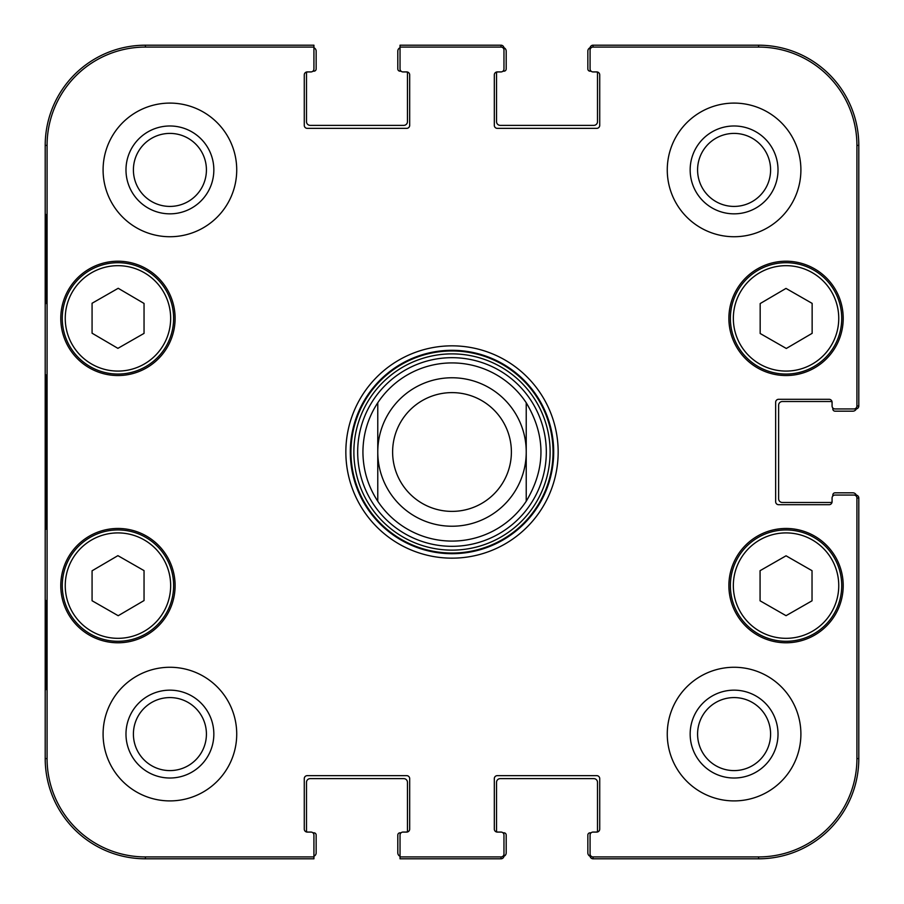 <?xml version="1.0" encoding="UTF-8"?>
<svg xmlns="http://www.w3.org/2000/svg" width="904" height="904" viewBox="0 0 904 904"><rect width="100%" height="100%" fill="white"/><g stroke="black" fill="none" stroke-linecap="round" stroke-linejoin="round"><path stroke-width="1.36" d="M313.925 47.742A3.706 3.706 0 0 1 316.151 51.144L316.151 68.953A2.226 2.226 0 0 1 313.925 71.179L312.92 71.179M406.721 71.924A2.972 2.972 0 0 1 409.681 74.896L409.681 125.373A2.972 2.972 0 0 1 406.721 128.345L307.247 128.345A2.972 2.972 0 0 1 304.275 125.373L304.275 74.896A2.972 2.972 0 0 1 307.247 71.924A2.972 2.972 0 0 0 307.066 71.924A2.226 2.226 0 0 0 306.501 73.405L306.501 121.656A3.706 3.706 0 0 0 310.219 125.373L403.749 125.373A3.706 3.706 0 0 0 407.455 121.656L407.455 73.405A2.226 2.226 0 0 0 406.902 71.924A2.972 2.972 0 0 0 406.721 71.924L403.003 71.924A2.972 2.972 0 0 1 400.031 68.953L400.031 47.076L500.997 47.076A2.972 2.972 -90 0 1 503.969 50.048L503.969 48.172A2.972 2.972 -90 0 0 500.997 45.2L400.031 45.2L400.031 47.742A3.706 3.706 0 0 0 397.805 51.144L397.805 68.953A2.226 2.226 0 0 0 400.031 71.179L401.037 71.179M500.997 47.076L500.997 45.2A2.972 2.972 -90 0 1 503.935 47.72A3.706 3.706 0 0 1 506.195 51.144L506.195 68.953A2.226 2.226 0 0 1 503.969 71.179L502.963 71.179M596.753 71.924A2.972 2.972 0 0 1 599.725 74.896L599.725 125.373A2.972 2.972 0 0 1 596.753 128.345L497.279 128.345A2.972 2.972 0 0 1 494.318 125.373L494.318 74.896A2.972 2.972 0 0 1 497.279 71.924A2.972 2.972 0 0 0 497.098 71.924A2.226 2.226 0 0 0 496.545 73.405L496.545 121.656A3.706 3.706 0 0 0 500.251 125.373L593.781 125.373A3.706 3.706 0 0 0 597.499 121.656L597.499 73.405A2.226 2.226 0 0 0 596.934 71.924A2.972 2.972 0 0 0 596.753 71.924L593.047 71.924A2.972 2.972 0 0 1 590.075 68.953L590.075 50.048A2.972 2.972 -90 0 1 593.047 47.076L758.58 47.076A98.333 98.333 0 0 1 856.924 145.42L856.924 405.975A2.972 2.972 -0 0 1 853.952 408.947L855.828 408.947A2.972 2.972 0 0 0 858.8 405.975L858.8 145.42A100.22 100.22 0 0 0 758.58 45.2L593.047 45.2A2.972 2.972 -90 0 0 590.075 48.172L590.075 50.048M591.08 71.179L590.075 71.179A2.226 2.226 0 0 1 587.849 68.953L587.849 51.144A3.706 3.706 0 0 1 590.109 47.72A2.972 2.972 -90 0 1 593.047 45.2L593.047 47.076M856.924 405.975L858.8 405.975A2.972 2.972 -0 0 1 856.28 408.913A3.706 3.706 0 0 1 852.856 411.173L835.047 411.173A2.226 2.226 0 0 1 832.821 408.947L832.821 407.941M832.075 501.731A2.972 2.972 0 0 1 829.104 504.703L778.626 504.703A2.972 2.972 0 0 1 775.655 501.731L775.655 402.269A2.972 2.972 0 0 1 778.626 399.297L829.104 399.297A2.972 2.972 0 0 1 832.075 402.269A2.972 2.972 0 0 0 832.075 402.088A2.226 2.226 0 0 0 830.595 401.523L782.344 401.523A3.706 3.706 0 0 0 778.626 405.229L778.626 498.771A3.706 3.706 0 0 0 782.344 502.477L830.595 502.477A2.226 2.226 0 0 0 832.075 501.912A2.972 2.972 0 0 0 832.075 501.731L832.075 498.025A2.972 2.972 0 0 1 835.047 495.053L853.952 495.053A2.972 2.972 0 0 1 856.924 498.025L856.924 758.58A98.333 98.333 0 0 1 758.58 856.924L593.047 856.924A2.972 2.972 90 0 1 590.075 853.952L590.075 855.828A2.972 2.972 90 0 0 593.047 858.8L758.58 858.8A100.22 100.22 0 0 0 858.8 758.58L858.8 498.025A2.972 2.972 0 0 0 855.828 495.053L853.952 495.053M832.821 496.059L832.821 495.053A2.226 2.226 0 0 1 835.047 492.827L852.856 492.827A3.706 3.706 0 0 1 856.28 495.087A2.972 2.972 0 0 1 858.8 498.025L856.924 498.025M593.047 856.924L593.047 858.8A2.972 2.972 90 0 1 590.109 856.28A3.706 3.706 0 0 1 587.849 852.856L587.849 835.047A2.226 2.226 0 0 1 590.075 832.821L591.08 832.821M497.279 832.075A2.972 2.972 0 0 1 494.318 829.104L494.318 778.626A2.972 2.972 0 0 1 497.279 775.655L596.753 775.655A2.972 2.972 0 0 1 599.725 778.626L599.725 829.104A2.972 2.972 0 0 1 596.753 832.075A2.972 2.972 0 0 0 596.934 832.075A2.226 2.226 0 0 0 597.499 830.595L597.499 782.344A3.706 3.706 0 0 0 593.781 778.626L500.251 778.626A3.706 3.706 0 0 0 496.545 782.344L496.545 830.595A2.226 2.226 0 0 0 497.098 832.075A2.972 2.972 0 0 0 497.279 832.075L500.997 832.075A2.972 2.972 0 0 1 503.969 835.047L503.969 853.952A2.972 2.972 90 0 1 500.997 856.924L400.031 856.924L400.031 858.8L500.997 858.8A2.972 2.972 90 0 0 503.969 855.828L503.969 853.952M502.963 832.821L503.969 832.821A2.226 2.226 0 0 1 506.195 835.047L506.195 852.856A3.706 3.706 0 0 1 503.935 856.28A2.972 2.972 90 0 1 500.997 858.8L500.997 856.924M400.031 856.257A3.706 3.706 0 0 1 397.805 852.856L397.805 835.047A2.226 2.226 0 0 1 400.031 832.821L401.037 832.821M307.247 832.075A2.972 2.972 0 0 1 304.275 829.104L304.275 778.626A2.972 2.972 0 0 1 307.247 775.655L406.721 775.655A2.972 2.972 0 0 1 409.681 778.626L409.681 829.104A2.972 2.972 0 0 1 406.721 832.075A2.972 2.972 0 0 0 406.902 832.075A2.226 2.226 0 0 0 407.455 830.595L407.455 782.344A3.706 3.706 0 0 0 403.749 778.626L310.219 778.626A3.706 3.706 0 0 0 306.501 782.344L306.501 830.595A2.226 2.226 0 0 0 307.066 832.075A2.972 2.972 0 0 0 307.247 832.075L310.953 832.075A2.972 2.972 0 0 1 313.925 835.047L313.925 856.924L145.42 856.924A98.333 98.333 0 0 1 47.076 758.58L47.076 145.42A98.333 98.333 0 0 1 145.42 47.076L313.925 47.076L313.925 45.2L145.42 45.2A100.22 100.22 0 0 0 45.2 145.42L45.2 758.58A100.22 100.22 0 0 0 145.42 858.8L313.925 858.8L313.925 856.257A3.706 3.706 0 0 0 316.151 852.856L316.151 835.047A2.226 2.226 0 0 0 313.925 832.821L312.92 832.821M526.23 402.755C545.858 435.581 545.858 468.419 526.23 501.245L526.23 402.755L526.23 501.245A89.078 89.078 0 0 1 377.77 501.245C368.007 486.284 363.058 469.865 362.922 452C363.058 434.135 368.007 417.716 377.77 402.755L377.77 501.245L377.77 402.755A89.078 89.078 0 0 1 526.23 402.755A89.078 89.078 0 0 0 377.77 402.755M392.618 452A59.381 59.381 0 0 1 481.696 400.574A59.381 59.381 0 0 1 481.696 503.426A59.381 59.381 0 0 1 392.618 452M377.77 452A74.23 74.23 0 0 1 489.12 387.714A74.23 74.23 0 0 1 489.12 516.286A74.23 74.23 0 0 1 377.77 452M760.174 333.497L760.174 303.563L786.005 288.41L812.142 303.382L812.142 333.327L786.31 348.469L760.174 333.497M117.904 348.345L92.072 333.203L92.072 303.258L118.209 288.286L144.041 303.439L144.041 333.384L117.904 348.345M90.276 270.07A55.675 55.675 0 0 0 89.948 366.504A55.675 55.675 0 0 0 173.624 318.57A55.675 55.675 0 0 0 90.276 270.07M175.105 318.377A57.155 57.155 0 0 1 89.372 367.883A57.155 57.155 0 0 1 89.372 268.872A57.155 57.155 0 0 1 175.105 318.377M400.031 856.924L400.031 835.047A2.972 2.972 0 0 1 403.003 832.075L406.721 832.075L403.003 832.075M593.047 832.075L596.753 832.075L593.047 832.075A2.972 2.972 0 0 0 590.075 835.047L590.075 853.952M832.075 405.975L832.075 402.269L832.075 405.975A2.972 2.972 0 0 0 835.047 408.947L853.952 408.947M500.997 71.924L497.279 71.924L500.997 71.924A2.972 2.972 0 0 0 503.969 68.953L503.969 50.048M310.953 71.924L307.247 71.924L310.953 71.924A2.972 2.972 0 0 0 313.925 68.953L313.925 47.076M843.206 585.622A57.155 57.155 0 0 1 757.473 635.128A57.155 57.155 0 0 1 757.473 536.117A57.155 57.155 0 0 1 843.206 585.622M175.105 585.622A57.155 57.155 0 0 1 89.372 635.128A57.155 57.155 0 0 1 89.372 536.117A57.155 57.155 0 0 1 175.105 585.622M236.724 734.093A66.806 66.806 0 0 1 136.504 791.949A66.806 66.806 0 0 1 136.504 676.226A66.806 66.806 0 0 1 236.724 734.093M800.899 734.093A66.806 66.806 0 0 1 700.679 791.949A66.806 66.806 0 0 1 700.679 676.226A66.806 66.806 0 0 1 800.899 734.093M800.899 169.907A66.806 66.806 0 0 1 700.679 227.774A66.806 66.806 0 0 1 700.679 112.051A66.806 66.806 0 0 1 800.899 169.907M236.724 169.907A66.806 66.806 0 0 1 136.504 227.774A66.806 66.806 0 0 1 136.504 112.051A66.806 66.806 0 0 1 236.724 169.907M843.206 318.377A57.155 57.155 0 0 1 757.473 367.883A57.155 57.155 0 0 1 757.473 268.872A57.155 57.155 0 0 1 843.206 318.377M345.848 452A106.152 106.152 0 0 0 505.076 543.937A106.152 106.152 0 0 0 505.076 360.063A106.152 106.152 0 0 0 345.848 452M133.408 169.907A36.499 36.499 0 0 1 188.168 138.301A36.499 36.499 0 0 1 188.168 201.524A36.499 36.499 0 0 1 133.408 169.907M133.408 734.093A36.499 36.499 0 0 1 188.168 702.476A36.499 36.499 0 0 1 188.168 765.699A36.499 36.499 0 0 1 133.408 734.093M697.583 734.093A36.499 36.499 0 0 1 752.343 702.476A36.499 36.499 0 0 1 752.343 765.699A36.499 36.499 0 0 1 697.583 734.093M697.583 169.907A36.499 36.499 0 0 1 752.343 138.301A36.499 36.499 0 0 1 752.343 201.524A36.499 36.499 0 0 1 697.583 169.907M760.072 570.684L786.051 555.802L812.029 570.684L812.029 600.798L786.051 615.68L760.072 600.798L760.072 570.684M841.726 585.622A55.675 55.675 0 0 0 758.219 537.405A55.675 55.675 0 0 0 758.219 633.84A55.675 55.675 0 0 0 841.726 585.622M813.724 270.07A55.675 55.675 0 0 0 730.375 318.57A55.675 55.675 0 0 0 814.052 366.504A55.675 55.675 0 0 0 813.724 270.07M92.072 600.742L92.072 570.797L117.904 555.655L144.041 570.616L144.041 600.561L118.209 615.714L92.072 600.742M145.623 537.304A55.675 55.675 0 0 0 62.274 585.815A55.675 55.675 0 0 0 145.951 633.738A55.675 55.675 0 0 0 145.623 537.304M452 546.321A94.321 94.321 0 0 0 533.688 404.845A94.321 94.321 0 0 0 370.312 404.845A94.321 94.321 0 0 0 452 546.321M452 541.078A89.078 89.078 0 0 0 526.23 501.245A89.078 89.078 0 0 1 377.77 501.245M45.878 303.529L45.878 214.451L46.398 303.529M45.878 689.549L45.878 600.471L46.398 689.549M45.369 452L46.047 529.168L46.658 421.908L46.047 374.911L45.369 452M125.984 169.907A43.923 43.923 0 0 0 191.874 207.954A43.923 43.923 0 0 0 191.874 131.871A43.923 43.923 0 0 0 125.984 169.907M125.984 734.093A43.923 43.923 0 0 0 191.874 772.129A43.923 43.923 0 0 0 191.874 696.046A43.923 43.923 0 0 0 125.984 734.093M690.159 734.093A43.923 43.923 0 0 0 756.049 772.129A43.923 43.923 0 0 0 756.049 696.046A43.923 43.923 0 0 0 690.159 734.093M690.159 169.907A43.923 43.923 0 0 0 756.049 207.954A43.923 43.923 0 0 0 756.049 131.871A43.923 43.923 0 0 0 690.159 169.907M350.3 452A101.7 101.7 0 0 1 502.85 363.928A101.7 101.7 0 0 1 502.85 540.072A101.7 101.7 0 0 1 350.3 452M812.244 272.646A52.703 52.703 0 0 1 812.56 363.928A52.703 52.703 0 0 1 733.347 318.558A52.703 52.703 0 0 1 812.244 272.646M91.756 272.646A52.703 52.703 0 0 1 170.653 318.558A52.703 52.703 0 0 1 91.44 363.928A52.703 52.703 0 0 1 91.756 272.646M838.754 585.622A52.703 52.703 0 0 1 759.699 631.263A52.703 52.703 0 0 1 759.699 539.971A52.703 52.703 0 0 1 838.754 585.622M144.143 539.88A52.703 52.703 0 0 1 144.459 631.173A52.703 52.703 0 0 1 65.246 585.803A52.703 52.703 0 0 1 144.143 539.88M452 553.045A101.045 101.045 0 0 0 539.507 401.478A101.045 101.045 0 0 0 364.493 401.478A101.045 101.045 0 0 0 452 553.045M452 550.129A98.129 98.129 0 0 0 536.976 402.935A98.129 98.129 0 0 0 367.024 402.935A98.129 98.129 0 0 0 452 550.129M45.2 145.42L47.076 145.42M45.2 758.58L47.076 758.58M858.8 758.58L856.924 758.58M758.58 45.2L758.58 47.076M145.42 45.2L145.42 47.076M145.42 858.8L145.42 856.924M758.58 858.8L758.58 856.924M858.8 145.42L856.924 145.42"/></g></svg>

